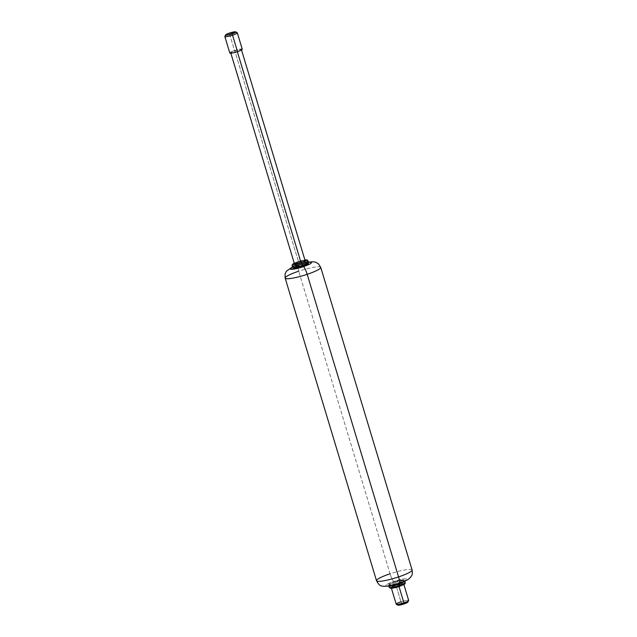 <?xml version="1.0" encoding="UTF-8"?>
<svg xmlns="http://www.w3.org/2000/svg" width="637" height="637" viewBox="0 0 637 637"><rect width="100%" height="100%" fill="white"/><g stroke="black" fill="none" stroke-linecap="round" stroke-linejoin="round"><path stroke-width="0.48" stroke-dasharray="3.19 2.39" d="M394.844 582.744A8.361 1.25 163.2 0 1 404.742 580.984A8.361 1.25 -16.8 0 0 394.844 582.744L394.741 581.78L394.844 582.744A8.361 1.25 -16.8 0 0 388.769 585.913A8.361 1.25 163.2 0 1 394.844 582.744M405.164 582.385A8.361 1.25 -16.8 0 0 395.266 584.145A8.361 1.25 163.2 0 1 405.164 582.385M399.152 586.518A7.246 1.083 -16.8 0 0 404.24 583.651A7.246 1.083 -16.8 0 0 395.84 585.299L404.24 583.651L403.436 584.742L399.152 586.518L393.897 587.935L390.752 588.166L391.556 587.075L395.84 585.299A7.246 1.083 -16.8 0 0 390.752 588.166A7.246 1.083 -16.8 0 0 399.152 586.518M396.015 585.363A6.505 0.971 163.2 0 1 403.707 583.994A6.505 0.971 163.2 0 1 398.985 586.454A6.505 0.971 163.2 0 1 391.285 587.824A6.505 0.971 163.2 0 1 396.015 585.363L400.976 601.806L396.015 585.363L392.169 586.956L391.444 587.935L398.985 586.454L402.831 584.862L403.555 583.882L396.015 585.363M408.675 600.444A6.505 0.971 -16.8 0 0 400.976 601.806A6.505 0.971 163.2 0 1 408.691 600.556M407.879 602.037A5.295 0.788 -16.8 0 0 401.597 603.056L400.976 601.806L401.597 603.056L407.736 601.854M309.439 262.157L302.448 263.527L292.502 267.086A11.155 1.664 163.2 0 1 298.283 264.785A11.155 1.664 163.2 0 1 304.741 262.954M320.698 267.285A18.584 2.779 -16.8 0 0 298.705 271.195A7.437 1.425 71.5 0 1 298.028 264.777A7.437 1.425 -108.5 0 0 298.705 271.195A18.584 2.779 163.2 0 1 320.698 267.285M412.051 569.876A18.584 2.779 -16.8 0 0 390.067 573.786L298.705 271.195L390.067 573.786A18.584 2.779 163.2 0 1 412.051 569.876M398.985 583.333A11.155 1.664 -16.8 0 0 406.812 578.922A11.155 1.664 -16.8 0 0 393.889 581.454A7.437 1.425 71.5 0 1 390.067 573.786A7.437 1.425 -108.5 0 0 393.889 581.454L401.971 579.272L405.052 578.826L406.812 578.922L406.995 579.543L398.985 583.333L387.822 585.96L386.054 585.865L385.871 585.236L387.296 584.177L393.889 581.454A11.155 1.664 -16.8 0 0 386.054 585.865A11.155 1.664 -16.8 0 0 398.985 583.333M394.781 581.78A7.254 1.083 163.2 0 1 403.181 580.132A7.254 1.083 163.2 0 1 398.093 582.998A7.254 1.083 163.2 0 1 389.685 584.647A7.254 1.083 163.2 0 1 394.781 581.78L390.489 583.556L389.685 584.647L392.83 584.416L398.093 582.998L402.377 581.223L403.181 580.132L394.781 581.78M390.067 573.786A18.584 2.779 -16.8 0 0 376.563 580.833M298.705 271.195A18.584 2.779 -16.8 0 0 285.209 278.234M397.878 605.15L398.467 604.354L401.597 603.056A5.295 0.788 -16.8 0 0 397.838 605.134M400.976 601.806A6.505 0.971 -16.8 0 0 396.254 604.274M389.191 587.314A8.361 1.25 163.2 0 1 395.266 584.145A8.361 1.25 -16.8 0 0 389.191 587.314M302.479 266.33A7.246 1.083 -16.8 0 0 307.575 263.463A7.246 1.083 -16.8 0 0 299.175 265.111A7.246 1.083 -16.8 0 0 294.079 267.978A7.246 1.083 -16.8 0 0 302.479 266.33L306.771 264.562L307.575 263.463L304.43 263.694L294.883 266.887L294.079 267.978L302.479 266.33M298.602 263.965A8.361 1.25 163.2 0 1 308.491 262.205A8.361 1.25 -16.8 0 0 298.602 263.965A8.361 1.25 -16.8 0 0 292.526 267.134A8.361 1.25 163.2 0 1 298.602 263.965M298.172 262.555A8.361 1.25 163.2 0 1 308.069 260.796A8.361 1.25 -16.8 0 0 298.172 262.555L298.076 261.592L298.172 262.555A8.361 1.25 -16.8 0 0 292.096 265.725A8.361 1.25 163.2 0 1 298.172 262.555M294.23 263.153A7.246 1.083 163.2 0 1 298.108 261.592A7.246 1.083 163.2 0 1 304.9 259.928L298.108 261.592L293.824 263.368M234.75 50.626A5.574 0.836 163.2 0 1 241.351 49.447A5.574 0.836 163.2 0 1 237.298 51.565L230.841 52.831L231.454 51.987L238.795 49.535L241.216 49.36L240.595 50.196L237.298 51.565A5.574 0.836 163.2 0 1 230.705 52.736A5.574 0.836 163.2 0 1 234.75 50.626L298.49 261.735L234.75 50.626M294.573 263.941L295.194 263.097L298.49 261.735L305.091 260.557A5.574 0.836 -16.8 0 0 298.49 261.735A5.574 0.836 -16.8 0 0 294.445 263.845M242.235 49.176A6.505 0.971 -16.8 0 0 234.543 50.546L229.575 34.095A6.505 0.971 163.2 0 1 237.275 32.726M237.163 32.638A6.505 0.971 -16.8 0 0 229.575 34.095L229.503 33.052L229.575 34.095A6.505 0.971 -16.8 0 0 224.829 36.444M224.853 36.556A6.505 0.971 163.2 0 1 229.575 34.095L234.543 50.546A6.505 0.971 -16.8 0 0 229.814 53.006M242.243 49.168L239.257 49.272L234.543 50.546L230.698 52.138L229.973 53.118M388.793 586.024L388.745 585.865C389.04 584.726 387.224 584.655 394.741 581.78C398.571 580.538 401.469 579.957 403.452 580.036L404.806 581.183M403.723 584.025L403.882 584.535M308.467 262.094L298.044 264.769L292.455 266.927M391.269 587.792L391.421 588.301M304.892 259.904L294.222 263.121M241.367 49.479L241.511 49.957M230.69 52.704L230.833 53.189"/><path stroke-width="0.96" d="M388.745 585.865L389.175 587.266L390.481 588.262C392.464 588.341 395.362 587.76 399.184 586.518C408.452 582.696 403.914 584.065 405.188 582.433L404.758 581.032A8.361 1.25 163.2 0 1 398.666 584.153L399.088 585.554A8.361 1.25 -16.8 0 0 405.164 582.385A8.361 1.25 163.2 0 1 399.088 585.554L399.192 586.518L399.088 585.554A8.361 1.25 163.2 0 1 389.191 587.314A8.361 1.25 -16.8 0 0 399.088 585.554L398.666 584.153A8.361 1.25 -16.8 0 0 404.662 581.326M399.017 586.573L403.946 602.905A6.505 0.971 -16.8 0 0 408.675 600.444M408.691 600.556A6.505 0.971 163.2 0 1 403.946 602.905L404.017 603.948A5.295 0.788 -16.8 0 0 407.879 602.037M304.741 262.954A11.155 1.664 163.2 0 1 311.493 262.699A11.155 1.664 163.2 0 1 303.371 266.664A7.437 1.425 71.5 0 1 307.193 274.324A18.584 2.779 -16.8 0 0 320.698 267.285A18.584 2.779 163.2 0 1 307.193 274.324L398.555 576.923A18.584 2.779 -16.8 0 0 412.051 569.876A18.584 2.779 163.2 0 1 398.555 576.923A7.437 1.425 71.5 0 1 399.232 583.341A7.437 1.425 71.5 0 1 398.985 583.333M388.881 586.008A8.361 1.25 -16.8 0 0 398.666 584.153A8.361 1.25 163.2 0 1 389.088 586.088M399.232 583.341A7.437 1.425 -108.5 0 0 398.555 576.923A18.584 2.779 163.2 0 1 376.563 580.833A18.584 2.779 163.2 0 1 390.067 573.786M376.563 580.833A18.584 2.779 -16.8 0 0 398.555 576.923L307.193 274.324A18.584 2.779 163.2 0 1 285.209 278.234A18.584 2.779 163.2 0 1 298.705 271.195M285.209 278.234A18.584 2.779 -16.8 0 0 307.193 274.324A7.437 1.425 -108.5 0 0 303.371 266.664A11.155 1.664 163.2 0 1 291.81 269.316A11.155 1.664 163.2 0 1 292.502 267.086L290.265 268.567L290.448 269.196L299.207 267.922L309.964 263.933L311.389 262.874L311.206 262.253L309.439 262.157M407.736 601.854L407.147 602.65L404.017 603.948L397.807 605.118M397.838 605.134A5.295 0.788 -16.8 0 0 404.017 603.948L403.946 602.905A6.505 0.971 163.2 0 1 396.365 604.362A6.505 0.971 163.2 0 1 400.976 601.806M396.254 604.274A6.505 0.971 -16.8 0 0 403.946 602.905L399.136 586.956M294.222 263.121L292.049 265.064L292.502 267.086L293.808 268.081C295.791 268.161 298.697 267.58 302.519 266.338C310.378 263.272 307.902 263.67 308.515 262.253A8.361 1.25 163.2 0 1 302.416 265.374L302.519 266.338L302.416 265.374A8.361 1.25 -16.8 0 0 308.491 262.205M308.069 260.796A8.361 1.25 163.2 0 1 301.994 263.965L302.416 265.374L301.994 263.965A8.361 1.25 -16.8 0 0 308.069 260.796M304.9 259.928A7.246 1.083 163.2 0 1 301.42 262.818L301.994 263.965L301.42 262.818L293.02 264.459L294.23 263.153A7.246 1.083 163.2 0 0 293.96 264.538A7.246 1.083 163.2 0 0 301.42 262.818L305.704 261.043L306.508 259.944L304.9 259.928M237.338 51.701L301.038 262.675A5.574 0.836 -16.8 0 0 305.091 260.557L241.367 49.479M237.275 32.726A6.505 0.971 163.2 0 1 232.545 35.194L237.513 51.637A6.505 0.971 -16.8 0 0 242.235 49.176M224.829 36.444A6.505 0.971 -16.8 0 0 232.545 35.194L231.924 33.944A5.295 0.788 163.2 0 1 225.641 34.963A5.295 0.788 163.2 0 1 229.503 33.052L235.642 31.85L235.053 32.646L231.924 33.944L228.086 34.979L225.785 35.146L226.374 34.35L229.503 33.052A5.295 0.788 163.2 0 1 235.682 31.866A5.295 0.788 163.2 0 1 231.924 33.944L232.545 35.194A6.505 0.971 -16.8 0 0 237.163 32.638L235.69 31.874M224.829 36.524L229.798 52.975A6.505 0.971 -16.8 0 0 237.513 51.637L232.545 35.194A6.505 0.971 163.2 0 1 224.853 36.556M229.782 52.903L232.8 52.911L237.513 51.637L241.359 50.044L242.084 49.065M294.445 263.845A5.574 0.836 -16.8 0 0 301.038 262.675L237.434 52.003M294.413 263.758L296.993 263.766L301.038 262.675L304.335 261.305L304.956 260.469M292.096 265.725A8.361 1.25 -16.8 0 0 301.994 263.965A8.361 1.25 163.2 0 1 292.096 265.725M292.526 267.134A8.361 1.25 -16.8 0 0 302.416 265.374A8.361 1.25 163.2 0 1 292.526 267.134M403.723 584.025L408.691 600.476M407.855 602.1L408.659 600.643M292.455 266.927L286.427 271.163L285.058 274.029L285.161 278.13L376.515 580.721C378.497 584.304 380.122 586 381.388 585.809C381.77 586.327 384.023 586.43 388.148 586.12L399.216 583.341C406.971 580.626 408.787 579.017 409.129 578.691L410.833 576.947C411.414 575.418 412.832 575.856 412.099 569.98L320.745 267.389L318.468 263.837L315.833 262.285L313.452 261.775L308.467 262.094M397.83 605.126L396.349 604.354M391.269 587.792L396.238 604.234M304.892 259.904L307.313 259.992L308.515 262.253M237.29 32.766L242.251 49.208M225.665 34.9L224.861 36.357M230.69 52.704L294.429 263.814"/></g></svg>
